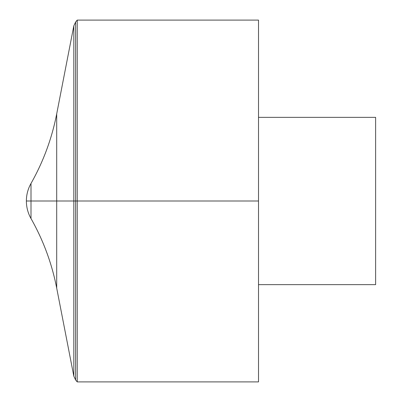 <?xml version="1.0" encoding="UTF-8"?>
<svg xmlns="http://www.w3.org/2000/svg" width="402" height="402" viewBox="0 0 402 402"><rect width="100%" height="100%" fill="white"/><g stroke="black" fill="none" stroke-linecap="round" stroke-linejoin="round"><path stroke-width="0.6" d="M77.229 20.1L77.229 381.9L258.511 381.9L258.511 20.1L77.229 20.1L75.631 22.009L73.827 25.788L73.827 376.212L75.631 379.99L75.631 22.009M258.511 117.349L375.624 117.349L375.624 284.651L258.511 284.651M30.999 218.532L30.999 183.468C27.944 188.91 26.401 194.754 26.376 201L258.511 201L26.376 201A35.552 35.552 0 0 0 30.999 218.532C43.326 240.336 51.893 263.521 56.697 288.098L73.827 376.212M26.376 201A35.552 35.552 0 0 1 30.999 183.468C43.326 161.664 51.893 138.479 56.697 113.902L56.697 288.098M75.631 379.99L77.229 381.9M56.697 113.902L73.827 25.788"/></g></svg>
